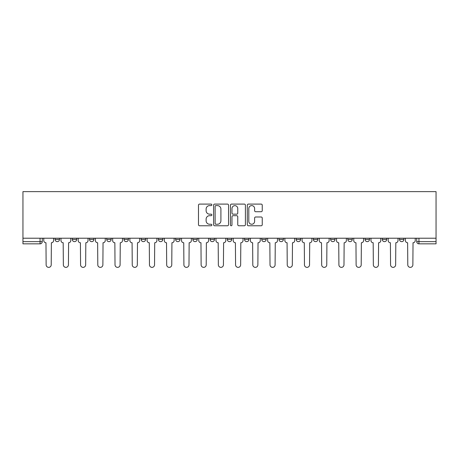 <?xml version="1.0" encoding="UTF-8"?>
<svg xmlns="http://www.w3.org/2000/svg" width="459" height="459" viewBox="0 0 459 459"><rect width="100%" height="100%" fill="white"/><g stroke="black" fill="none" stroke-linecap="round" stroke-linejoin="round"><path stroke-width="0.69" d="M211.84 204.852A0.757 0.757 0 0 0 211.077 204.094L199.567 204.094A1.084 1.084 0 0 0 198.483 205.173L198.483 224.68A1.084 1.084 0 0 0 199.567 225.765L211.077 225.765A0.757 0.757 0 0 0 211.84 225.008A0.757 0.757 0 0 0 211.077 224.244L209.591 224.244A3.465 3.465 0 0 1 206.12 220.779L206.12 219.155A3.465 3.465 0 0 1 209.591 215.684L211.077 215.684A0.757 0.757 0 0 0 211.84 214.927A0.757 0.757 0 0 0 211.077 214.169L209.591 214.169A3.465 3.465 0 0 1 206.12 210.704L206.12 209.074A3.465 3.465 0 0 1 209.591 205.609L211.077 205.609A0.757 0.757 0 0 0 211.84 204.852M399.508 239.437L399.508 238.221L399.508 239.437A2.209 2.209 0 0 0 401.717 241.646A2.209 2.209 0 0 1 399.508 239.437L403.926 239.437A2.209 2.209 0 0 1 401.717 241.646A2.209 2.209 0 0 0 403.926 239.437L403.926 238.221L403.926 239.437M244.515 238.221L244.515 239.437L248.927 239.437A2.209 2.209 0 0 1 246.724 241.646A2.209 2.209 0 0 1 244.515 239.437L244.515 238.221M192.849 238.221L192.849 239.437L197.267 239.437A2.209 2.209 0 0 1 195.058 241.646A2.209 2.209 0 0 1 192.849 239.437L192.849 238.221M158.407 238.221L158.407 239.437L162.819 239.437A2.209 2.209 0 0 1 160.616 241.646A2.209 2.209 0 0 1 158.407 239.437L158.407 238.221M141.183 238.221L141.183 239.437L145.601 239.437A2.209 2.209 0 0 1 143.392 241.646A2.209 2.209 0 0 1 141.183 239.437L141.183 238.221M106.74 238.221L106.74 239.437L111.158 239.437A2.209 2.209 0 0 1 108.949 241.646A2.209 2.209 0 0 1 106.74 239.437L106.74 238.221M261.171 211.731A1.084 1.084 0 0 0 262.25 210.647L262.25 205.173A1.084 1.084 0 0 0 261.171 204.094L248.382 204.094A1.084 1.084 0 0 0 247.298 205.173L247.298 224.68A1.084 1.084 0 0 0 248.382 225.765L261.171 225.765A1.084 1.084 0 0 0 262.25 224.68L262.25 218.071A1.084 1.084 0 0 0 261.171 216.987L255.697 216.987A1.084 1.084 0 0 0 254.613 218.071L254.613 221.347A2.897 2.897 0 0 1 251.716 224.244A2.897 2.897 0 0 1 248.812 221.347L248.812 208.506A2.897 2.897 0 0 1 251.716 205.609A2.897 2.897 0 0 1 254.613 208.506L254.613 210.647A1.084 1.084 0 0 0 255.697 211.731L261.171 211.731M436.05 238.221L22.95 238.221L22.95 191.632L436.05 191.632L436.05 243.849L418.941 243.849A2.209 2.209 0 0 1 416.732 241.646L436.05 241.646M228.553 205.173A1.084 1.084 0 0 0 227.469 204.094L214.68 204.094A1.084 1.084 0 0 0 213.596 205.173L213.596 224.68A1.084 1.084 0 0 0 214.68 225.765L227.469 225.765A1.084 1.084 0 0 0 228.553 224.68L228.553 205.173M231.531 204.094L244.32 204.094A1.084 1.084 0 0 1 245.404 205.173L245.404 224.68A1.084 1.084 0 0 1 244.32 225.765L238.846 225.765A1.084 1.084 0 0 1 237.762 224.68L237.762 216.768A1.084 1.084 0 0 0 236.678 215.684L233.052 215.684A1.084 1.084 0 0 0 231.967 216.768L231.967 225.008A0.757 0.757 0 0 1 231.204 225.765A0.757 0.757 0 0 1 230.447 225.008L230.447 205.173A1.084 1.084 0 0 1 231.531 204.094M416.732 238.221L416.732 241.646L416.732 238.221M42.268 238.221L42.268 241.646L42.268 238.221M40.059 243.849L22.95 243.849L22.95 241.646L42.268 241.646A2.209 2.209 0 0 1 40.059 243.849L40.059 238.221M22.95 238.221L22.95 241.646M382.29 238.221L382.29 239.437L386.702 239.437L386.702 238.221L386.702 239.437A2.209 2.209 0 0 1 384.493 241.646A2.209 2.209 0 0 1 382.29 239.437A2.209 2.209 0 0 0 384.493 241.646M369.484 239.437L369.484 238.221L369.484 239.437A2.209 2.209 0 0 1 367.275 241.646A2.209 2.209 0 0 1 365.066 239.437L369.484 239.437A2.209 2.209 0 0 1 367.275 241.646M365.066 238.221L365.066 239.437M352.26 238.221L352.26 239.437A2.209 2.209 0 0 1 350.051 241.646A2.209 2.209 0 0 1 347.842 239.437L352.26 239.437A2.209 2.209 0 0 1 350.051 241.646M347.842 238.221L347.842 239.437M335.036 238.221L335.036 239.437A2.209 2.209 0 0 1 332.832 241.646A2.209 2.209 0 0 1 330.623 239.437L335.036 239.437M330.623 238.221L330.623 239.437M317.817 238.221L317.817 239.437A2.209 2.209 0 0 1 315.608 241.646A2.209 2.209 0 0 1 313.399 239.437L317.817 239.437M313.399 238.221L313.399 239.437M300.593 238.221L300.593 239.437A2.209 2.209 0 0 1 298.384 241.646A2.209 2.209 0 0 1 296.181 239.437L300.593 239.437M296.181 238.221L296.181 239.437M283.375 238.221L283.375 239.437A2.209 2.209 0 0 1 281.166 241.646A2.209 2.209 0 0 1 278.957 239.437A2.209 2.209 0 0 0 281.166 241.646M278.957 238.221L278.957 239.437L283.375 239.437M266.151 238.221L266.151 239.437A2.209 2.209 0 0 1 263.942 241.646A2.209 2.209 0 0 1 261.733 239.437A2.209 2.209 0 0 0 263.942 241.646M261.733 238.221L261.733 239.437L266.151 239.437M248.927 238.221L248.927 239.437A2.209 2.209 0 0 1 246.724 241.646M231.709 238.221L231.709 239.437A2.209 2.209 0 0 1 229.5 241.646A2.209 2.209 0 0 1 227.291 239.437L231.709 239.437M227.291 238.221L227.291 239.437M214.485 238.221L214.485 239.437A2.209 2.209 0 0 1 212.276 241.646A2.209 2.209 0 0 1 210.073 239.437L214.485 239.437L214.485 238.221M210.073 238.221L210.073 239.437M197.267 238.221L197.267 239.437M180.043 238.221L180.043 239.437A2.209 2.209 0 0 1 177.834 241.646A2.209 2.209 0 0 1 175.625 239.437L180.043 239.437L180.043 238.221M175.625 238.221L175.625 239.437M162.819 238.221L162.819 239.437L162.819 238.221M145.601 239.437L145.601 238.221L145.601 239.437A2.209 2.209 0 0 1 143.392 241.646M128.377 238.221L128.377 239.437A2.209 2.209 0 0 1 126.168 241.646A2.209 2.209 0 0 1 123.964 239.437A2.209 2.209 0 0 0 126.168 241.646A2.209 2.209 0 0 0 128.377 239.437L128.377 238.221M123.964 238.221L123.964 239.437L128.377 239.437M111.158 238.221L111.158 239.437M93.934 238.221L93.934 239.437A2.209 2.209 0 0 1 91.725 241.646A2.209 2.209 0 0 1 89.516 239.437A2.209 2.209 0 0 0 91.725 241.646A2.209 2.209 0 0 0 93.934 239.437L89.516 239.437L89.516 238.221M72.298 238.221L72.298 239.437L76.71 239.437L76.71 238.221L76.71 239.437A2.209 2.209 0 0 1 74.507 241.646A2.209 2.209 0 0 1 72.298 239.437A2.209 2.209 0 0 0 74.507 241.646M59.492 238.221L59.492 239.437A2.209 2.209 0 0 1 57.283 241.646A2.209 2.209 0 0 1 55.074 239.437L59.492 239.437L59.492 238.221M55.074 238.221L55.074 239.437M215.873 205.609A0.757 0.757 0 0 0 215.116 206.366L215.116 223.487A0.757 0.757 0 0 0 215.873 224.244L217.446 224.244A3.465 3.465 0 0 0 220.911 220.779L220.911 209.074A3.465 3.465 0 0 0 217.446 205.609L215.873 205.609M237.762 208.564A2.897 2.897 0 0 0 234.865 205.661A2.897 2.897 0 0 0 231.967 208.564L231.967 213.085A1.084 1.084 0 0 0 233.052 214.169L236.678 214.169A1.084 1.084 0 0 0 237.762 213.085L237.762 208.564M43.76 240.539L43.76 238.221L43.76 240.539A2.209 2.209 48.4 0 0 45.969 242.748L46.135 264.826A2.542 2.542 48.4 0 0 48.671 267.368A2.542 2.542 48.4 0 0 51.213 264.826L51.379 242.748A2.209 2.209 48.4 0 0 53.583 240.539L53.583 238.221M45.969 242.748L46.135 264.826M51.213 264.826L51.379 242.748M60.984 240.539L60.984 238.221L60.984 240.539A2.209 2.209 48.4 0 0 63.187 242.748L63.353 264.826A2.542 2.542 48.4 0 0 65.895 267.368A2.542 2.542 48.4 0 0 68.431 264.826L68.598 242.748A2.209 2.209 48.4 0 0 70.806 240.539L70.806 238.221M78.202 240.539L78.202 238.221L78.202 240.539A2.209 2.209 48.4 0 0 80.411 242.748L80.577 264.826A2.542 2.542 48.4 0 0 83.113 267.368A2.542 2.542 48.4 0 0 85.655 264.826L85.822 242.748A2.209 2.209 48.4 0 0 88.03 240.539L88.03 238.221M63.187 242.748L63.353 264.826M68.431 264.826L68.598 242.748M80.411 242.748L80.577 264.826M85.655 264.826L85.822 242.748M95.426 240.539L95.426 238.221L95.426 240.539A2.209 2.209 48.4 0 0 97.635 242.748L97.796 264.826A2.542 2.542 48.4 0 0 100.337 267.368A2.542 2.542 48.4 0 0 102.879 264.826L103.04 242.748A2.209 2.209 48.4 0 0 105.249 240.539L105.249 238.221M112.644 240.539L112.644 238.221L112.644 240.539A2.209 2.209 48.4 0 0 114.853 242.748L115.02 264.826A2.542 2.542 48.4 0 0 117.561 267.368A2.542 2.542 48.4 0 0 120.097 264.826L120.264 242.748A2.209 2.209 48.4 0 0 122.473 240.539L122.473 238.221M129.868 240.539L129.868 238.221L129.868 240.539A2.209 2.209 48.4 0 0 132.077 242.748L132.244 264.826A2.542 2.542 48.4 0 0 134.78 267.368A2.542 2.542 48.4 0 0 137.321 264.826L137.488 242.748A2.209 2.209 48.4 0 0 139.691 240.539L139.691 238.221M97.635 242.748L97.796 264.826M102.879 264.826L103.04 242.748M114.853 242.748L115.02 264.826M120.097 264.826L120.264 242.748M132.077 242.748L132.244 264.826M137.321 264.826L137.488 242.748M147.092 240.539L147.092 238.221L147.092 240.539A2.209 2.209 48.4 0 0 149.295 242.748L149.462 264.826A2.542 2.542 48.4 0 0 152.004 267.368A2.542 2.542 48.4 0 0 154.54 264.826L154.706 242.748A2.209 2.209 48.4 0 0 156.915 240.539L156.915 238.221M149.295 242.748L149.462 264.826M154.54 264.826L154.706 242.748M164.311 240.539L164.311 238.221L164.311 240.539A2.209 2.209 48.4 0 0 166.519 242.748L166.686 264.826A2.542 2.542 48.4 0 0 169.222 267.368A2.542 2.542 48.4 0 0 171.764 264.826L171.93 242.748A2.209 2.209 48.4 0 0 174.139 240.539L174.139 238.221M166.519 242.748L166.686 264.826M171.764 264.826L171.93 242.748M181.534 240.539L181.534 238.221L181.534 240.539A2.209 2.209 48.4 0 0 183.743 242.748L183.904 264.826A2.542 2.542 48.4 0 0 186.446 267.368A2.542 2.542 48.4 0 0 188.988 264.826L189.148 242.748A2.209 2.209 48.4 0 0 191.357 240.539L191.357 238.221M183.743 242.748L183.904 264.826M188.988 264.826L189.148 242.748M198.753 240.539L198.753 238.221L198.753 240.539A2.209 2.209 48.4 0 0 200.962 242.748L201.128 264.826A2.542 2.542 48.4 0 0 203.67 267.368A2.542 2.542 48.4 0 0 206.206 264.826L206.372 242.748A2.209 2.209 48.4 0 0 208.581 240.539L208.581 238.221M200.962 242.748L201.128 264.826M206.206 264.826L206.372 242.748M215.977 240.539L215.977 238.221L215.977 240.539A2.209 2.209 48.4 0 0 218.186 242.748L218.352 264.826A2.542 2.542 48.4 0 0 220.888 267.368A2.542 2.542 48.4 0 0 223.43 264.826L223.596 242.748A2.209 2.209 48.4 0 0 225.799 240.539L225.799 238.221M218.186 242.748L218.352 264.826M223.43 264.826L223.596 242.748M233.201 240.539L233.201 238.221L233.201 240.539A2.209 2.209 48.4 0 0 235.404 242.748L235.57 264.826A2.542 2.542 48.4 0 0 238.112 267.368A2.542 2.542 48.4 0 0 240.648 264.826L240.814 242.748A2.209 2.209 48.4 0 0 243.023 240.539L243.023 238.221M235.404 242.748L235.57 264.826M240.648 264.826L240.814 242.748M250.419 240.539L250.419 238.221L250.419 240.539A2.209 2.209 48.4 0 0 252.628 242.748L252.794 264.826A2.542 2.542 48.4 0 0 255.33 267.368A2.542 2.542 48.4 0 0 257.872 264.826L258.038 242.748A2.209 2.209 48.4 0 0 260.247 240.539L260.247 238.221M252.628 242.748L252.794 264.826M257.872 264.826L258.038 242.748M267.643 240.539L267.643 238.221L267.643 240.539A2.209 2.209 48.4 0 0 269.852 242.748L270.012 264.826A2.542 2.542 48.4 0 0 272.554 267.368A2.542 2.542 48.4 0 0 275.096 264.826L275.257 242.748A2.209 2.209 48.4 0 0 277.466 240.539L277.466 238.221M269.852 242.748L270.012 264.826M275.096 264.826L275.257 242.748M284.861 240.539L284.861 238.221L284.861 240.539A2.209 2.209 48.4 0 0 287.07 242.748L287.236 264.826A2.542 2.542 48.4 0 0 289.778 267.368A2.542 2.542 48.4 0 0 292.314 264.826L292.481 242.748A2.209 2.209 48.4 0 0 294.689 240.539L294.689 238.221M287.07 242.748L287.236 264.826M292.314 264.826L292.481 242.748M302.085 240.539L302.085 238.221L302.085 240.539A2.209 2.209 48.4 0 0 304.294 242.748L304.46 264.826A2.542 2.542 48.4 0 0 306.996 267.368A2.542 2.542 48.4 0 0 309.538 264.826L309.705 242.748A2.209 2.209 48.4 0 0 311.908 240.539L311.908 238.221M304.294 242.748L304.46 264.826M309.538 264.826L309.705 242.748M319.309 240.539L319.309 238.221L319.309 240.539A2.209 2.209 48.4 0 0 321.512 242.748L321.679 264.826A2.542 2.542 48.4 0 0 324.22 267.368A2.542 2.542 48.4 0 0 326.756 264.826L326.923 242.748A2.209 2.209 48.4 0 0 329.132 240.539L329.132 238.221M321.512 242.748L321.679 264.826M326.756 264.826L326.923 242.748M336.527 240.539L336.527 238.221L336.527 240.539A2.209 2.209 48.4 0 0 338.736 242.748L338.903 264.826A2.542 2.542 48.4 0 0 341.439 267.368A2.542 2.542 48.4 0 0 343.98 264.826L344.147 242.748A2.209 2.209 48.4 0 0 346.356 240.539L346.356 238.221M338.736 242.748L338.903 264.826M343.98 264.826L344.147 242.748M353.751 240.539L353.751 238.221L353.751 240.539A2.209 2.209 48.4 0 0 355.96 242.748L356.121 264.826A2.542 2.542 48.4 0 0 358.663 267.368A2.542 2.542 48.4 0 0 361.204 264.826L361.365 242.748A2.209 2.209 48.4 0 0 363.574 240.539L363.574 238.221M355.96 242.748L356.121 264.826M361.204 264.826L361.365 242.748M370.97 240.539L370.97 238.221L370.97 240.539A2.209 2.209 48.4 0 0 373.178 242.748L373.345 264.826A2.542 2.542 48.4 0 0 375.887 267.368A2.542 2.542 48.4 0 0 378.423 264.826L378.589 242.748A2.209 2.209 48.4 0 0 380.798 240.539L380.798 238.221M373.178 242.748L373.345 264.826M378.423 264.826L378.589 242.748M388.194 240.539L388.194 238.221L388.194 240.539A2.209 2.209 48.4 0 0 390.402 242.748L390.569 264.826A2.542 2.542 48.4 0 0 393.105 267.368A2.542 2.542 48.4 0 0 395.647 264.826L395.813 242.748A2.209 2.209 48.4 0 0 398.016 240.539L398.016 238.221M390.402 242.748L390.569 264.826M395.647 264.826L395.813 242.748M405.417 240.539L405.417 238.221L405.417 240.539A2.209 2.209 48.4 0 0 407.621 242.748L407.787 264.826A2.542 2.542 48.4 0 0 410.329 267.368A2.542 2.542 48.4 0 0 412.865 264.826L413.031 242.748A2.209 2.209 48.4 0 0 415.24 240.539L415.24 238.221M407.621 242.748L407.787 264.826M412.865 264.826L413.031 242.748M418.941 238.221L418.941 243.849"/></g></svg>
